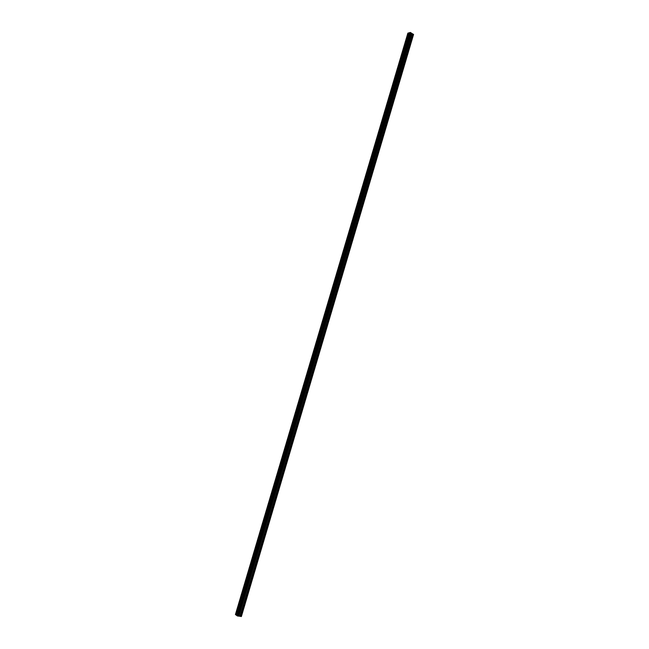 <?xml version="1.0" encoding="UTF-8"?>
<svg xmlns="http://www.w3.org/2000/svg" width="649" height="649" viewBox="0 0 649 649"><rect width="100%" height="100%" fill="white"/><g stroke="black" fill="none" stroke-linecap="round" stroke-linejoin="round"><path stroke-width="0.97" d="M408.424 36.109L407.791 36.839L407.613 36.352L408.245 35.622L408.424 36.109M406.891 41.268L406.266 41.998L406.079 41.504L406.712 40.773L406.891 41.268M405.365 46.428L404.741 47.15L404.554 46.655L405.179 45.933L405.365 46.428M403.832 51.596L403.207 52.318L403.646 51.101L403.832 51.596M402.299 56.771L401.674 57.493L401.488 56.99L402.112 56.268L402.299 56.771M400.766 61.955L400.149 62.669L399.954 62.166L400.571 61.452L400.766 61.955M399.224 67.147L398.608 67.861L399.03 66.636L399.224 67.147M397.683 72.339L397.074 73.053L396.88 72.542L397.488 71.828L397.683 72.339M396.141 77.547L395.533 78.253L395.338 77.734L395.947 77.028L396.141 77.547M394.6 82.756L393.992 83.461L394.397 82.236L394.6 82.756M393.051 87.972L392.45 88.67L392.848 87.445L393.051 87.972M391.501 93.196L390.909 93.894L390.706 93.367L391.298 92.669L391.501 93.196M389.952 98.429L389.359 99.127L389.157 98.591L389.749 97.894L389.952 98.429M388.402 103.662L387.81 104.359L387.599 103.824L388.191 103.134L388.402 103.662M386.845 108.91L386.26 109.6L386.634 108.375L386.845 108.91M385.287 114.159L384.703 114.849L384.492 114.313L385.076 113.624L385.287 114.159M383.729 119.416L383.153 120.106L382.934 119.562L383.518 118.881L383.729 119.416M382.164 124.689L381.596 125.371L381.377 124.827L381.953 124.137L382.164 124.689M380.606 129.962L380.03 130.636L380.387 129.411L380.606 129.962M379.04 135.235L378.472 135.917L378.821 134.684L379.04 135.235M377.475 140.525L376.907 141.198L377.247 139.973L377.475 140.525M375.901 145.822L375.341 146.496L375.114 145.936L375.682 145.262L375.901 145.822M374.335 151.12L373.775 151.793L373.548 151.225L374.108 150.56L374.335 151.12M372.761 156.433L372.202 157.099L371.974 156.531L372.534 155.865L372.761 156.433M371.179 161.747L370.628 162.412L370.401 161.836L370.952 161.179L371.179 161.747M369.606 167.069L369.054 167.726L369.37 166.493L369.606 167.069M368.024 172.399L367.48 173.056L367.245 172.48L367.788 171.823L368.024 172.399M366.442 177.737L365.898 178.394L366.206 177.153L366.442 177.737M364.86 183.083L364.324 183.732L364.081 183.148L364.624 182.499L364.86 183.083M363.27 188.429L362.734 189.086L362.499 188.494L363.034 187.845L363.27 188.429M361.688 193.791L361.152 194.44L360.909 193.848L361.444 193.199L361.688 193.791M360.09 199.162L359.562 199.803L359.846 198.562L360.09 199.162M358.499 204.532L357.972 205.173L357.729 204.573L358.256 203.932L358.499 204.532M356.909 209.911L356.382 210.552L356.658 209.311L356.909 209.911M355.311 215.298L354.792 215.939L354.541 215.33L355.06 214.697L355.311 215.298M353.713 220.692L353.194 221.325L352.942 220.717L353.462 220.084L353.713 220.692M352.107 226.095L351.596 226.728L351.344 226.112L351.855 225.487L352.107 226.095M350.501 231.506L349.998 232.139L349.738 231.515L350.249 230.89L350.501 231.506M348.902 236.926L348.391 237.55L348.643 236.301L348.902 236.926M347.288 242.353L346.793 242.969L347.028 241.72L347.288 242.353M345.682 247.78L345.187 248.405L344.919 247.772L345.422 247.155L345.682 247.78M344.067 253.224L343.572 253.84L343.313 253.207L343.808 252.591L344.067 253.224M342.453 258.667L341.966 259.284L341.699 258.643L342.185 258.026L342.453 258.667M340.839 264.119L340.352 264.735L340.084 264.094L340.571 263.478L340.839 264.119M339.216 269.586L338.737 270.195L338.462 269.546L338.948 268.937L339.216 269.586M337.594 275.054L337.115 275.663L336.847 275.006L337.326 274.405L337.594 275.054M335.971 280.53L335.492 281.131L335.703 279.873L335.971 280.53M334.349 286.014L333.87 286.615L334.073 285.357L334.349 286.014M332.718 291.506L332.247 292.107L331.972 291.442L332.442 290.841L332.718 291.506M331.087 297.007L330.625 297.599L330.341 296.934L330.812 296.342L331.087 297.007M329.457 302.515L328.994 303.107L328.71 302.434L329.181 301.842L329.457 302.515M327.826 308.024L327.364 308.616L327.542 307.35L327.826 308.024M326.187 313.548L325.725 314.132L325.903 312.867L326.187 313.548M324.549 319.081L324.094 319.665L323.81 318.975L324.265 318.391L324.549 319.081M322.91 324.614L322.456 325.198L322.618 323.924L322.91 324.614M321.263 330.154L320.817 330.739L320.525 330.049L320.979 329.465L321.263 330.154M319.616 335.711L319.17 336.287L319.324 335.014L319.616 335.711M317.969 341.269L317.523 341.845L317.677 340.571L317.969 341.269M316.323 346.842L315.876 347.41L316.022 346.128L316.323 346.842M314.668 352.415L314.23 352.983L314.376 351.701L314.668 352.415M313.013 357.997L312.575 358.564L312.713 357.283L313.013 357.997M311.358 363.586L310.928 364.154L311.058 362.864L311.358 363.586M309.695 369.184L309.265 369.752L309.395 368.462L309.695 369.184M308.032 374.789L307.61 375.349L307.731 374.059L308.032 374.789M306.369 380.403L305.947 380.963L306.068 379.673L306.369 380.403M304.706 386.025L304.284 386.585L304.397 385.287L304.706 386.025M303.034 391.655L302.621 392.207L302.312 391.469L302.734 390.909L303.034 391.655M301.363 397.293L300.949 397.845L301.055 396.547L301.363 397.293M299.692 402.94L299.278 403.483L299.384 402.185L299.692 402.94M298.013 408.586L297.607 409.138L297.704 407.832L298.013 408.586M296.333 414.249L295.936 414.792L296.025 413.486L296.333 414.249M294.654 419.919L294.257 420.463L293.948 419.692L294.346 419.149L294.654 419.919M292.975 425.598L292.577 426.133L292.261 425.363L292.658 424.827L292.975 425.598M291.287 431.277L290.898 431.82L290.582 431.041L290.979 430.506L291.287 431.277M289.6 436.972L289.211 437.507L289.284 436.193L289.6 436.972M287.913 442.675L287.523 443.202L287.207 442.415L287.596 441.888L287.913 442.675M286.217 448.378L285.836 448.913L285.901 447.591L286.217 448.378M284.53 454.097L284.14 454.625L284.205 453.302L284.53 454.097M282.826 459.816L282.445 460.344L282.51 459.021L282.826 459.816M281.131 465.552L280.749 466.071L280.814 464.749L281.131 465.552M279.427 471.296L279.054 471.815L278.729 471.004L279.111 470.476L279.427 471.296M277.723 477.039L277.35 477.559L277.407 476.22L277.723 477.039M276.02 482.799L275.647 483.31L275.322 482.491L275.695 481.972L276.02 482.799M274.308 488.559L273.943 489.078L273.618 488.251L273.983 487.732L274.308 488.559M272.596 494.335L272.231 494.846L272.272 493.5L272.596 494.335M270.884 500.111L270.528 500.622L270.195 499.787L270.56 499.276L270.884 500.111M269.173 505.904L268.808 506.407L268.84 505.06L269.173 505.904M267.453 511.696L267.096 512.207L266.763 511.355L267.128 510.852L267.453 511.696M265.733 517.504L265.376 518.007L265.4 516.645L265.733 517.504M264.005 523.313L263.656 523.816L263.324 522.956L263.681 522.453L264.005 523.313M262.285 529.138L261.936 529.633L261.604 528.773L261.953 528.27L262.285 529.138M260.557 534.963L260.208 535.466L260.225 534.095L260.557 534.963M258.821 540.804L258.48 541.298L258.148 540.422L258.497 539.927L258.821 540.804M257.093 546.653L256.753 547.139L256.42 546.263L256.761 545.768L257.093 546.653M255.357 552.502L255.016 552.997L255.025 551.618L255.357 552.502M253.621 558.367L253.28 558.854L253.288 557.475L253.621 558.367M251.877 564.232L251.544 564.719L251.544 563.34L251.877 564.232M250.133 570.114L249.8 570.601L249.8 569.214L250.133 570.114M248.389 576.004L248.064 576.482L247.723 575.574L248.056 575.095L248.389 576.004M246.644 581.902L246.32 582.38L245.979 581.463L246.312 580.985L246.644 581.902M244.892 587.799L244.568 588.278L244.559 586.883L244.892 587.799M243.14 593.713L242.815 594.192L242.807 592.788L243.14 593.713M241.387 599.635L241.063 600.106L241.047 598.702L241.387 599.635M239.627 605.566L239.311 606.036L238.97 605.095L239.294 604.625L239.627 605.566M237.867 611.504L237.55 611.975L237.534 610.555L237.867 611.504M409.827 32.628L408.513 32.961L235.944 614.919L237.031 615.666M408.489 33.026L407.872 33.148L235.433 614.538L235.96 614.871M238.597 616.079L241.371 616.534L413.567 34.446L410.2 32.45L237.023 615.706L238.597 616.079L411.239 33.131M411.32 33.172L238.686 616.096L411.296 33.164M238.929 615.99L411.425 33.497L238.962 615.99M412.991 34.227L240.738 616.372L412.991 34.219M241.039 616.477L413.283 34.275L241.047 616.485M236.788 615.536L409.56 32.645M235.847 614.79L408.343 33.075M235.717 614.741L408.221 33.042M241.347 616.55L413.559 34.397M237.696 616.047L410.582 32.523M237.307 615.909L410.2 32.45M236.917 615.577L409.681 32.669M241.152 616.526L413.397 34.292M240.876 616.404L413.121 34.275M240.811 616.38L413.048 34.267M240.665 616.363L412.934 34.186M240.033 616.144L412.326 34.056M239.992 616.128L412.285 34.048M238.751 616.104L411.377 33.204M238.475 616.144L411.206 32.937M238.426 616.152L411.174 32.904"/></g></svg>
